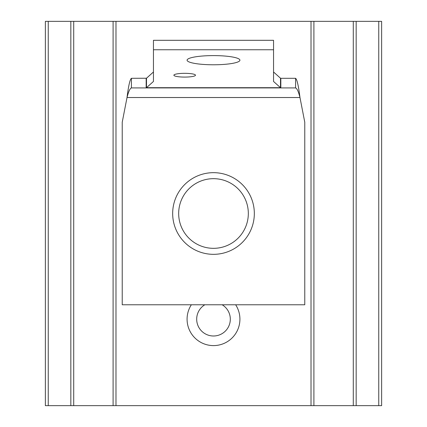 <?xml version="1.0" encoding="UTF-8"?>
<svg xmlns="http://www.w3.org/2000/svg" width="427" height="427" viewBox="0 0 427 427"><rect width="100%" height="100%" fill="white"/><g stroke="black" fill="none" stroke-linecap="round" stroke-linejoin="round"><path stroke-width="0.64" d="M235.645 304.771A26.421 26.421 0 0 1 213.5 345.603A26.421 26.421 0 0 1 191.355 304.771M204.843 304.771A16.813 16.813 0 0 0 213.5 335.996A16.813 16.813 0 0 0 222.157 304.771M213.5 178.673A34.827 34.827 0 0 0 178.673 213.5A34.827 34.827 0 0 0 213.5 248.327A34.827 34.827 0 0 0 248.327 213.5A34.827 34.827 0 0 0 213.5 178.673M378.749 21.35L378.749 405.65L381.631 405.65L381.631 21.35L45.369 21.35L45.369 405.65L48.251 405.65L48.251 21.35M378.749 405.65L356.171 405.65L356.171 21.35M356.171 405.65L353.289 405.65L353.289 21.35M353.289 405.65L313.898 405.65L313.898 21.35M313.898 405.65L311.016 405.65L311.016 21.35M311.016 405.65L115.984 405.65L115.984 21.35M115.984 405.65L113.102 405.65L113.102 21.35M113.102 405.65L73.711 405.65L73.711 21.35M73.711 405.65L70.829 405.65L70.829 21.35M70.829 405.65L48.251 405.65M213.5 55.601A26.421 4.59 180 0 0 187.079 60.191A26.421 4.59 180 0 0 213.5 64.781A26.421 4.59 180 0 0 239.921 60.191A26.421 4.59 180 0 0 213.5 55.601M184.677 73.327A10.808 1.879 180 0 0 173.869 75.205A10.808 1.879 180 0 0 184.677 77.084A10.808 1.879 180 0 0 195.486 75.205A10.808 1.879 180 0 0 184.677 73.327M213.5 172.668A40.832 40.832 0 0 0 172.668 213.5A40.832 40.832 0 0 0 213.5 254.332A40.832 40.832 0 0 0 254.332 213.5A40.832 40.832 0 0 0 213.5 172.668M280.833 78.306L280.507 78.232L280.507 87.695L280.833 87.914L295.585 87.914L295.585 78.306L280.833 78.306L280.833 87.914L131.415 87.914L131.415 78.306L146.493 78.232L146.493 87.695L146.167 87.914L146.167 78.306M122.229 122.229L122.229 304.771L304.771 304.771L304.771 122.229L299.978 97.521L127.022 97.521L122.229 122.229M295.585 87.914C297.048 88.48 298.51 91.682 299.978 97.521C298.51 85.848 297.048 79.443 295.585 78.306M131.415 78.306C129.952 79.443 128.49 85.848 127.022 97.521C128.49 91.682 129.952 88.48 131.415 87.914M273.547 81.461L273.547 49.762L153.453 49.762L153.453 81.461L146.493 87.695L280.507 87.695L273.547 81.461M153.453 49.762L153.453 40.303L273.547 40.303L273.547 49.762M280.507 78.232L273.547 72.003M153.453 72.003L146.493 78.232"/></g></svg>

